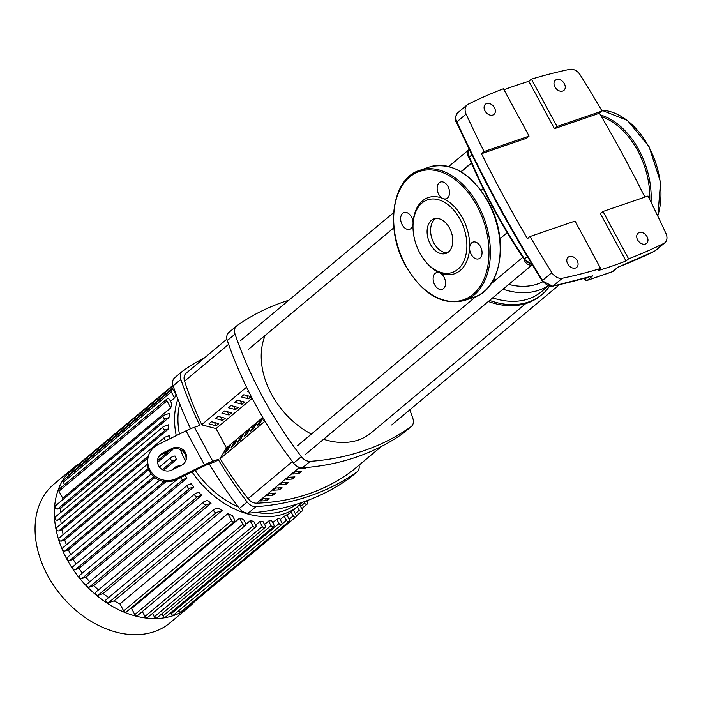 <?xml version="1.0" encoding="UTF-8"?>
<svg xmlns="http://www.w3.org/2000/svg" width="701" height="701" viewBox="0 0 701 701"><rect width="100%" height="100%" fill="white"/><g stroke="black" fill="none" stroke-linecap="round" stroke-linejoin="round"><path stroke-width="1.05" d="M265.486 498.709L266.529 500.637A281.364 205.104 -129.9 0 1 260.5 500.978L263.077 498.823A281.364 205.104 50.1 0 0 269.114 498.472L266.529 500.637M271.935 493.311L272.978 495.239A281.364 205.104 -129.9 0 1 266.95 495.581L269.535 493.425A281.364 205.104 50.1 0 0 275.563 493.083L272.978 495.239M278.393 487.914L279.436 489.841A281.364 205.104 -129.9 0 1 273.408 490.183L275.984 488.027A281.364 205.104 50.1 0 0 282.012 487.686L279.436 489.841M284.843 482.516L285.885 484.444A281.364 205.104 -129.9 0 1 279.857 484.794L282.433 482.63A281.364 205.104 50.1 0 0 288.47 482.288L285.885 484.444M291.292 477.118L292.335 479.055A281.364 205.104 -129.9 0 1 286.306 479.396L288.891 477.241A281.364 205.104 50.1 0 0 294.919 476.89L292.335 479.055M297.75 471.729L298.792 473.657A281.364 205.104 -129.9 0 1 292.764 473.999L295.34 471.843A281.364 205.104 50.1 0 0 301.369 471.501L298.792 473.657M304.9 467.628L305.242 468.259A281.364 205.104 -129.9 0 1 299.213 468.601L300.343 467.655M306.118 467.523L305.242 468.259M265.039 421.213L220.175 458.734A319.454 232.872 50.1 0 0 248.075 498.639A9.832 7.168 50.1 0 0 256.601 503.187A281.364 205.104 50.1 0 0 353.234 470.012A9.832 7.168 50.1 0 0 353.392 469.889A9.832 7.168 50.1 0 0 353.541 469.758M186.273 373.107A9.832 7.168 50.1 0 0 186.107 373.23A9.832 7.168 50.1 0 0 184.565 381.169A319.454 232.872 50.1 0 0 201.757 424.648M647.058 236.666A6.633 4.837 -129.9 0 1 646.594 243.37A6.633 4.837 -129.9 0 1 637.621 239.9A6.633 4.837 -129.9 0 1 638.085 233.196A6.633 4.837 -129.9 0 1 647.058 236.666M577.16 260.658A6.633 4.837 -129.9 0 1 576.695 267.37A6.633 4.837 -129.9 0 1 567.722 263.9A6.633 4.837 -129.9 0 1 568.187 257.188A6.633 4.837 -129.9 0 1 577.16 260.658M494.442 107.682A6.633 4.837 -129.9 0 1 493.977 114.394A6.633 4.837 -129.9 0 1 485.004 110.924A6.633 4.837 -129.9 0 1 485.469 104.212A6.633 4.837 -129.9 0 1 494.442 107.682M564.34 83.691A6.633 4.837 -129.9 0 1 563.884 90.394A6.633 4.837 -129.9 0 1 554.903 86.924A6.633 4.837 -129.9 0 1 555.367 80.221A6.633 4.837 -129.9 0 1 564.34 83.691M628.595 258.844L626.011 261.009L600.407 213.647L602.991 211.483L628.595 258.844A721.014 525.592 50.1 0 0 663.865 243.378L654.576 251.151A721.014 525.592 -129.9 0 1 617.967 267.125L618.019 267.107M612.052 271.813A1.963 1.314 -110.7 0 0 612.35 271.76A1.963 1.314 -110.7 0 0 612.613 271.602A1.963 1.437 50.1 0 0 612.919 271.427A1.963 1.437 50.1 0 0 613.147 271.156M617.967 267.125L612.613 271.602L587.377 280.269A1.963 1.279 72.8 0 1 587.079 280.435L612.35 271.76A1.963 1.963 0 0 0 612.919 271.427L618.019 267.16L654.401 251.265A1.963 1.323 63.6 0 1 654.199 251.335M591.346 276.22L592.731 275.791A721.014 525.592 -129.9 0 1 553.01 286.017L562.298 278.244A721.014 525.592 50.1 0 0 600.634 268.448L575.03 221.087L530.017 236.535L527.441 238.69A1106.888 806.886 -129.9 0 1 481.491 153.712L484.067 151.547L529.08 136.099L503.467 88.738A721.014 525.592 50.1 0 0 468.198 104.204A9.832 7.168 -129.9 0 0 467.155 104.887A9.832 7.168 -129.9 0 0 466.112 114.114A1106.888 806.886 50.1 0 0 484.067 151.547M586.728 277.675L585.098 279.033A1.963 0.631 143.8 0 0 584.906 279.717A1.963 1.963 0 0 0 587.079 280.435M626.011 261.009A721.014 525.592 -129.9 0 1 598.058 270.604L600.634 268.448M504.001 89.719A721.014 525.592 -129.9 0 1 528.843 81.298L531.428 79.143L557.032 126.504L554.456 128.66L528.843 81.298M557.032 126.504L602.045 111.047A1106.888 806.886 50.1 0 0 580.226 74.937A9.832 7.168 -129.9 0 0 569.764 69.338A721.014 525.592 50.1 0 0 531.428 79.143M602.991 211.483L647.996 196.035A1106.888 806.886 50.1 0 1 665.95 233.477A9.832 7.168 -129.9 0 1 664.907 242.704A9.832 7.168 -129.9 0 1 663.865 243.378M602.045 111.047L599.46 113.211A1106.888 806.886 -129.9 0 1 644.876 197.112M529.08 136.099L526.495 138.255L481.491 153.712M599.46 113.211L554.456 128.66M530.017 236.535A1106.888 806.886 50.1 0 0 551.836 272.645L542.539 280.418A1106.888 806.886 -129.9 0 1 456.824 121.886A9.832 7.168 -129.9 0 1 457.867 112.659L467.155 104.887M562.298 278.244A9.832 7.168 -129.9 0 1 551.836 272.645M471.484 163.167L461.24 171.727A68.803 50.157 50.1 0 0 461.135 171.824M481.035 190.409L483.182 188.613M507.173 232.679L499.927 238.743M494.056 278.726A68.803 50.157 50.1 0 0 496.001 279.708M508.751 284.422A68.803 50.157 50.1 0 0 542.819 281.749M488.325 301.5A77.163 56.246 50.1 0 0 540.69 295.577L541.978 294.499A77.163 56.246 50.1 0 0 549.531 286.192M489.613 300.422A77.163 56.246 50.1 0 0 541.978 294.499M492.68 297.855A74.7 54.459 50.1 0 0 541.689 291.528L548.427 285.894M503.003 289.224A74.7 54.459 50.1 0 0 548.103 285.78M265.197 335.376A73.719 53.74 50.1 0 0 271.524 394.234A73.719 53.74 50.1 0 0 311.375 434.103M323.582 439.264A73.719 53.74 50.1 0 0 371.241 432.789L525.741 303.586M532.252 264.68A5.897 4.302 -129.9 0 1 531.779 264.882A5.897 4.302 -129.9 0 1 526.626 263.462A5.897 4.302 -129.9 0 1 523.997 258.161M469.197 157.751A5.897 4.302 -129.9 0 1 467.961 156.06A5.897 4.302 -129.9 0 1 468.373 150.093A5.897 4.302 -129.9 0 1 469.39 149.523L468.329 152.573L469.083 157.488C483.769 192.687 502.118 226.625 524.129 259.3L524.497 258.897A450.314 328.261 -129.9 0 1 469.398 156.989A1.963 0.526 157.4 0 0 469.083 157.488M359.035 465.166A9.832 7.168 -129.9 0 1 357.151 471.791A9.832 7.168 -129.9 0 1 356.818 472.053L349.072 478.529A9.832 7.168 50.1 0 0 349.405 478.266L357.151 471.791M349.072 478.529A334.508 243.843 -129.9 0 1 248.259 513.132L255.996 506.657A334.508 243.843 50.1 0 0 356.818 472.053M255.996 506.657A9.832 7.168 -129.9 0 1 247.129 501.995L239.391 508.47A9.832 7.168 50.1 0 0 248.259 513.132M190.567 428.758A334.508 243.843 -129.9 0 1 173.112 385.883L180.849 379.416A334.508 243.843 50.1 0 0 199.811 425.419L194.405 427.277A19.663 3.619 -28.4 0 0 186.037 430.826L158.076 444.548A19.663 18.892 21 0 0 148.919 454.493A19.663 18.892 21 0 0 154.404 475.515A19.663 18.892 21 0 0 176.459 478.538L175.969 479.808L202.773 466.664A19.663 3.619 -28.4 0 1 211.141 463.107L215.61 461.573L218.186 459.409A334.508 243.843 50.1 0 0 247.129 501.995M239.391 508.47A334.508 243.843 -129.9 0 1 209.213 463.808M180.849 379.416A9.832 7.168 -129.9 0 1 182.348 371.328A9.832 7.168 -129.9 0 1 182.681 371.074A334.508 243.843 50.1 0 1 204.534 357.825M174.943 377.55A9.832 7.168 50.1 0 0 174.61 377.804A9.832 7.168 50.1 0 0 173.112 385.883M288.9 300.186A334.508 243.843 50.1 0 0 236.885 325.746A9.832 7.168 -129.9 0 0 236.552 326.009A9.832 7.168 -129.9 0 0 235.045 334.088A334.508 243.843 50.1 0 0 301.325 456.666L293.588 463.142A9.832 7.168 50.1 0 0 302.455 467.812L310.192 461.337A9.832 7.168 -129.9 0 1 301.325 456.666M403.268 433.2A9.832 7.168 50.1 0 0 403.601 432.946L411.347 426.471A9.832 7.168 -129.9 0 1 411.014 426.725L403.268 433.2A334.508 243.843 -129.9 0 1 302.455 467.812M293.588 463.142A334.508 243.843 -129.9 0 1 227.308 340.563L235.045 334.088M229.139 332.221A9.832 7.168 50.1 0 0 228.806 332.476A9.832 7.168 50.1 0 0 227.308 340.563M310.192 461.337A334.508 243.843 50.1 0 0 411.014 426.725M409.805 409.805A334.508 243.843 50.1 0 1 412.845 418.383A9.832 7.168 -129.9 0 1 411.347 426.471M227.939 447.518L230.524 445.363L227.273 450.839L224.688 453.004L227.939 447.518L228.561 448.666M211.544 421.757L218.773 423.632L216.197 425.796L208.959 423.912L211.544 421.757M214.418 422.501L216.197 425.796M234.397 442.129L236.973 439.965L233.722 445.45L231.146 447.606L234.397 442.129L235.01 443.269M217.993 416.359L225.231 418.243L222.646 420.398L215.417 418.515L217.993 416.359M220.868 417.104L222.646 420.398M240.846 436.732L243.431 434.567L240.171 440.053L237.595 442.208L240.846 436.732L241.468 437.88M224.451 410.961L231.68 412.845L229.096 415.001L221.866 413.126L224.451 410.961M227.317 411.706L229.096 415.001M247.295 431.334L249.88 429.178L246.629 434.655L244.044 436.811L247.295 431.334L247.917 432.482M230.901 405.564L238.13 407.447L235.554 409.603L228.316 407.728L230.901 405.564M233.775 406.317L235.554 409.603M253.753 425.936L256.329 423.781L253.079 429.257L250.502 431.422L253.753 425.936L254.367 427.084M237.35 400.175L244.588 402.05L242.003 404.214L234.774 402.33L237.35 400.175M240.224 400.919L242.003 404.214M260.202 420.547L262.787 418.383L259.528 423.868L256.952 426.024L260.202 420.547L260.825 421.687M243.808 394.777L251.037 396.661L248.452 398.816L241.223 396.932L243.808 394.777M246.673 395.522L248.452 398.816M264.259 419.917L263.401 420.626L264.04 419.548M248.864 391.85L247.672 391.535L248.408 390.93M262.796 417.454L226.449 447.851L216.022 428.583L201.564 424.815L246.559 387.18M252.185 398.334L216.022 428.583M264.987 421.143L219.939 458.813L226.449 447.851M218.186 459.409L212.789 461.267A19.663 3.619 151.6 0 0 204.412 464.824L176.459 478.538M157.874 458.664A9.832 9.446 -159 0 1 162.185 454.309L171.719 449.639A9.832 9.446 -159 0 1 185.704 461.021M172.201 448.368L162.676 453.048A9.832 9.446 21 0 0 160.836 468.531A9.832 9.446 21 0 0 171.868 470.038L181.393 465.368A9.832 9.446 21 0 0 183.233 449.884A9.832 9.446 21 0 0 172.201 448.368L171.719 449.639M175.969 479.808A19.663 18.892 -159 0 1 153.913 476.776A19.663 18.892 -159 0 1 148.428 455.764L148.919 454.493M79.02 463.852A90.429 65.92 50.1 0 0 73.298 467.961A90.429 65.92 50.1 0 0 73.342 569.817A90.429 65.92 50.1 0 0 173.585 615.522A90.429 65.92 50.1 0 0 189.323 606.698A90.429 65.92 50.1 0 0 194.387 601.8M73.298 467.961L53.995 484.102A90.429 65.92 50.1 0 0 54.038 585.957A90.429 65.92 50.1 0 0 154.281 631.662A90.429 65.92 50.1 0 0 170.019 622.847L189.323 606.698M278.148 518.819A83.06 60.549 50.1 0 0 279.541 518.319L281.846 522.587A1.963 1.437 -129.9 0 1 281.714 524.576A1.963 1.437 -129.9 0 1 279.051 523.551L276.746 519.283A83.06 60.549 50.1 0 0 278.148 518.819M280.234 519.599L284.247 516.243A83.06 60.549 50.1 0 0 286.805 514.832L289.25 519.362A1.963 1.437 -129.9 0 1 289.11 521.351A1.963 1.437 -129.9 0 1 286.455 520.317L284.247 516.243M287.06 515.305L291.073 511.949A83.06 60.549 50.1 0 0 292.606 510.722L298.512 505.78A83.06 60.549 50.1 0 1 284.063 513.877A83.06 60.549 50.1 0 1 192.013 471.939M174.531 397.931L171.281 391.92A1.963 1.437 -129.9 0 1 171.421 389.94A1.963 1.437 -129.9 0 1 174.085 390.965L176.205 394.891A83.06 60.549 50.1 0 0 174.531 397.931L170.518 401.287M170.755 407.877L166.969 400.858A1.963 1.437 -129.9 0 1 167.101 398.869A1.963 1.437 -129.9 0 1 169.765 399.903L171.964 403.978A83.06 60.549 50.1 0 0 170.755 407.877L62.748 498.201A83.06 60.549 50.1 0 0 62.266 500.102M60.978 507.875L57.622 509.022L165.629 418.699A1.963 1.437 50.1 0 1 163.456 417.708A1.963 1.437 50.1 0 1 163.456 415.491A1.963 1.437 50.1 0 1 163.797 415.299L169.563 413.318A83.06 60.549 50.1 0 0 168.985 417.551L60.978 507.875A83.06 60.549 50.1 0 0 60.663 512.519M60.75 519.073L57.526 520.177L165.532 429.853A1.963 1.437 50.1 0 1 163.359 428.863A1.963 1.437 50.1 0 1 163.351 426.646A1.963 1.437 50.1 0 1 163.692 426.453L168.634 424.762A83.06 60.549 50.1 0 0 168.757 428.749L60.75 519.073A83.06 60.549 50.1 0 0 61.18 523.892M166.216 440.552A1.963 1.437 50.1 0 1 164.516 439.141A1.963 1.437 50.1 0 1 164.726 437.301A1.963 1.437 50.1 0 1 165.068 437.109L169.458 435.601A83.06 60.549 50.1 0 0 169.975 438.712M147.701 458.156L62.1 529.737A83.06 60.549 50.1 0 0 63.186 534.6M172.604 449.253A83.06 60.549 50.1 0 0 172.726 449.639L157.55 462.327M148.743 469.688L64.711 539.963A83.06 60.549 50.1 0 0 66.402 544.817M162.343 469.617L173.086 460.636A1.963 1.437 50.1 0 1 170.904 459.646A1.963 1.437 50.1 0 1 170.904 457.429A1.963 1.437 50.1 0 1 171.246 457.236L174.97 455.957A83.06 60.549 50.1 0 0 176.442 459.488L163.578 470.24M154.842 477.547L68.435 549.803A83.06 60.549 50.1 0 0 70.696 554.622M175.154 468.426A1.963 1.437 -129.9 0 1 175.504 466.971A1.963 1.437 -129.9 0 1 175.846 466.787L179.351 465.578A83.06 60.549 50.1 0 0 179.684 466.209M165.909 481.753L73.184 559.302A83.06 60.549 50.1 0 0 76.015 564.033M185.073 475.348A83.06 60.549 50.1 0 0 186.957 478.126L78.95 568.45A83.06 60.549 50.1 0 0 82.359 573.067M193.774 486.906L189.761 488.282A1.963 1.437 -129.9 0 1 187.579 487.291A1.963 1.437 -129.9 0 1 187.579 485.074A1.963 1.437 -129.9 0 1 187.921 484.882L191.18 483.769A83.06 60.549 50.1 0 0 193.774 486.906L85.767 577.23A83.06 60.549 50.1 0 0 89.807 581.699M201.739 495.3L197.34 496.807A1.963 1.437 -129.9 0 1 195.158 495.809A1.963 1.437 -129.9 0 1 195.158 493.6A1.963 1.437 -129.9 0 1 195.5 493.408L198.707 492.304A83.06 60.549 50.1 0 0 201.739 495.3L93.732 585.615A83.06 60.549 50.1 0 0 98.49 589.892M211.062 503.222L206.12 504.913A1.963 1.437 -129.9 0 1 203.938 503.923A1.963 1.437 -129.9 0 1 203.938 501.706A1.963 1.437 -129.9 0 1 204.28 501.513L207.505 500.409A83.06 60.549 50.1 0 0 211.062 503.222L103.056 593.545A83.06 60.549 50.1 0 0 108.69 597.532M222.129 510.547L216.364 512.527A1.963 1.437 -129.9 0 1 214.182 511.528A1.963 1.437 -129.9 0 1 214.182 509.32A1.963 1.437 -129.9 0 1 214.524 509.128L217.88 507.971A83.06 60.549 50.1 0 0 222.129 510.547L114.123 600.871A83.06 60.549 50.1 0 0 119.915 603.912L227.921 513.588A83.06 60.549 50.1 0 0 232.303 515.568L234.511 519.643A1.963 1.437 50.1 0 1 234.371 521.632L126.364 611.955A1.963 1.437 -129.9 0 1 123.7 610.93L119.915 603.912M130.745 608.293A83.06 60.549 50.1 0 0 131.569 608.556L239.584 518.232A83.06 60.549 50.1 0 0 243.501 519.362L245.622 523.279A1.963 1.437 50.1 0 1 245.49 525.268L137.484 615.592A1.963 1.437 -129.9 0 1 134.82 614.567L131.569 608.556M245.902 524.26L250.091 520.755A83.06 60.549 50.1 0 0 253.666 521.237L255.777 525.137A1.963 1.437 50.1 0 1 255.637 527.126L147.631 617.45A1.963 1.437 -129.9 0 1 144.976 616.424L142.329 611.535M255.69 524.979L259.712 521.623A83.06 60.549 50.1 0 0 263.006 521.579L265.144 525.54A1.963 1.437 50.1 0 1 265.004 527.529L156.998 617.844A1.963 1.437 -129.9 0 1 154.334 616.819L152.485 613.393M264.557 524.453L268.571 521.088A83.06 60.549 50.1 0 0 271.611 520.58L273.819 524.655A1.963 1.437 50.1 0 1 273.679 526.644L165.673 616.968A1.963 1.437 -129.9 0 1 163.009 615.942L161.852 613.787M272.724 522.639L276.746 519.283M281.714 524.576L173.699 614.9A1.963 1.437 -129.9 0 1 171.044 613.874L170.527 612.911M227.921 513.588L231.716 520.606A1.963 1.437 50.1 0 0 234.371 521.632M239.584 518.232L242.826 524.243A1.963 1.437 50.1 0 0 245.49 525.268M250.091 520.755L252.982 526.101A1.963 1.437 50.1 0 0 255.637 527.126M259.712 521.623L262.349 526.495A1.963 1.437 50.1 0 0 265.004 527.529M268.571 521.088L271.024 525.619A1.963 1.437 50.1 0 0 273.679 526.644M165.629 418.699L168.985 417.551M57.622 509.022A1.963 1.437 -129.9 0 1 55.44 508.032A1.963 1.437 -129.9 0 1 55.44 505.815L163.456 415.491M165.532 429.853L168.757 428.749M57.526 520.177A1.963 1.437 -129.9 0 1 55.344 519.187A1.963 1.437 -129.9 0 1 55.344 516.97L163.351 426.646M62.1 529.737L58.893 530.832A1.963 1.437 -129.9 0 1 56.72 529.842A1.963 1.437 -129.9 0 1 56.711 527.625L164.726 437.301M169.397 450.778A1.963 1.437 50.1 0 0 169.467 450.752L172.726 449.639M64.711 539.963L61.46 541.076A1.963 1.437 -129.9 0 1 59.278 540.085A1.963 1.437 -129.9 0 1 59.278 537.869L147.324 464.246M173.086 460.636L176.442 459.488M68.435 549.803L65.079 550.96A1.963 1.437 -129.9 0 1 62.897 549.97A1.963 1.437 -129.9 0 1 62.897 547.753L151.206 473.902M293.377 510.074L296.006 514.937A1.963 1.437 -129.9 0 1 295.875 516.926A1.963 1.437 -129.9 0 1 293.211 515.901L291.073 511.949M299.669 504.781L302.078 509.241A1.963 1.437 -129.9 0 1 301.938 511.231A1.963 1.437 -129.9 0 1 299.283 510.205L297.399 506.718M306.67 500.812L307.362 502.091A1.963 1.437 -129.9 0 1 307.222 504.08A1.963 1.437 -129.9 0 1 304.567 503.046L303.892 501.811M186.957 478.126L183.233 479.405A1.963 1.437 -129.9 0 1 180.674 477.504M78.95 568.45L75.226 569.72A1.963 1.437 -129.9 0 1 73.044 568.73A1.963 1.437 -129.9 0 1 73.044 566.513L177.8 478.914M85.767 577.23L81.754 578.605A1.963 1.437 -129.9 0 1 79.572 577.615A1.963 1.437 -129.9 0 1 79.572 575.398L187.579 485.074M93.732 585.615L89.334 587.131A1.963 1.437 -129.9 0 1 87.152 586.132A1.963 1.437 -129.9 0 1 87.152 583.924L195.158 493.6M103.056 593.545L98.114 595.237A1.963 1.437 -129.9 0 1 95.932 594.246A1.963 1.437 -129.9 0 1 95.932 592.03L203.938 501.706M114.123 600.871L108.357 602.851A1.963 1.437 -129.9 0 1 106.175 601.852A1.963 1.437 -129.9 0 1 106.175 599.635L214.182 509.32M73.184 559.302L69.671 560.502A1.963 1.437 -129.9 0 1 67.498 559.512A1.963 1.437 -129.9 0 1 67.489 557.295L159.591 480.281M295.875 516.926L187.868 607.25A1.963 1.437 -129.9 0 1 186.317 607.311M289.11 521.351L181.103 611.675A1.963 1.437 -129.9 0 1 178.562 610.834M62.748 498.201L58.954 491.182A1.963 1.437 -129.9 0 1 59.094 489.193L167.101 398.869M64.562 484.628L63.274 482.244A1.963 1.437 -129.9 0 1 63.414 480.255L171.421 389.94M68.882 475.69L68.558 475.094A1.963 1.437 -129.9 0 1 68.698 473.105L173.086 385.813M74.35 468.373A1.963 1.437 -129.9 0 1 74.762 467.409L172.928 385.313M435.829 218.475A18.279 12.057 -108.9 0 0 434.892 219.15A18.279 12.057 -108.9 0 0 432.333 239.681A18.279 12.057 -108.9 0 0 447.562 252.649M448.491 251.966A18.279 12.057 -108.9 0 0 450.524 230.147A18.279 12.057 -108.9 0 0 434.007 218.87A18.279 12.057 -108.9 0 0 431.395 220.351A18.279 12.057 -108.9 0 0 429.363 242.178A18.279 12.057 -108.9 0 0 445.88 253.455A18.279 12.057 -108.9 0 0 448.491 251.966M424.964 260.781L425.595 261.569A40.299 26.568 -108.9 0 0 439.702 272.838A40.299 26.568 -108.9 0 0 460.18 270.525A40.299 26.568 -108.9 0 0 469.626 247.804A8.85 5.836 -108.9 0 0 472.456 256.242A8.85 5.836 -108.9 0 0 478.713 258.835A8.85 5.836 -108.9 0 0 479.975 258.117A8.85 5.836 -108.9 0 0 480.956 247.558A8.85 5.836 -108.9 0 0 472.965 242.099A8.85 5.836 -108.9 0 0 471.703 242.818A8.85 5.836 -108.9 0 0 469.626 247.804A40.299 26.568 -108.9 0 0 442.988 198.532L442.988 198.532A8.85 5.836 -108.9 0 0 446.222 198.742A8.85 5.836 -108.9 0 0 447.992 186.492A8.85 5.836 -108.9 0 0 440.473 182.006A8.85 5.836 -108.9 0 0 438.703 194.256A8.85 5.836 -108.9 0 0 442.988 198.532L442.988 198.532A40.299 26.568 -108.9 0 0 422.501 200.836A40.299 26.568 -108.9 0 0 413.055 223.549A40.299 26.568 -108.9 0 0 413.055 223.558A40.299 26.568 -108.9 0 0 413.012 224.925L413.003 225.932A38.336 25.271 -108.9 0 0 424.964 260.781A38.336 25.271 -108.9 0 0 457.867 269.307A38.336 25.271 -108.9 0 0 460.075 219.325A38.336 25.271 -108.9 0 0 422.02 203.018A38.336 25.271 -108.9 0 0 413.003 225.932M413.055 223.558L413.055 223.558A8.85 5.836 -108.9 0 0 413.055 223.549A8.85 5.836 -108.9 0 0 410.225 215.119A8.85 5.836 -108.9 0 0 403.978 212.526A8.85 5.836 -108.9 0 0 402.716 213.244A8.85 5.836 -108.9 0 0 401.726 223.803A8.85 5.836 -108.9 0 0 409.717 229.262A8.85 5.836 -108.9 0 0 410.979 228.544A8.85 5.836 -108.9 0 0 413.055 223.558L413.055 223.558M439.702 272.838A8.85 5.836 -108.9 0 0 436.469 272.619A8.85 5.836 -108.9 0 0 434.699 284.878A8.85 5.836 -108.9 0 0 442.217 289.355A8.85 5.836 -108.9 0 0 443.987 277.105A8.85 5.836 -108.9 0 0 439.702 272.838M256.601 503.187L299.397 467.401M292.396 461.582L248.075 498.639M381.405 446.449L353.234 470.012M184.565 381.169L228.614 344.331M584.555 278.306L585.098 279.033A1.963 1.437 50.1 0 0 587.377 280.269L592.731 275.791M592.047 276.071L552.633 286.201A1.963 1.253 -101.8 0 0 553.01 286.017A9.832 7.168 -129.9 0 1 542.539 280.418L542.188 280.838C510.021 229.253 481.464 176.433 456.509 122.368A1.963 0.464 -24.8 0 1 456.824 121.886L466.112 114.114M471.992 154.816L469.398 156.989A9.832 7.168 -129.9 0 1 469.433 149.602M531.901 264.093A9.832 7.168 -129.9 0 1 524.497 258.897L527.345 256.513M654.576 251.151A1.963 1.323 63.6 0 1 654.401 251.265L655.619 250.467A9.832 7.168 -129.9 0 1 654.576 251.151M162.185 454.309L162.676 453.048M204.412 464.824L186.037 430.826M212.789 461.267L194.405 427.277M296.33 504.317A80.597 58.753 -129.9 0 1 256.286 512.431M238.147 506.849A80.597 58.753 -129.9 0 1 195.158 470.397M177.87 399.062A83.06 60.549 50.1 0 0 176.249 435.628M180.332 449.586A83.06 60.549 50.1 0 0 185.59 461.258M179.447 434.059A80.597 58.753 -129.9 0 1 179.754 403.907M171.044 613.874L279.051 523.551M123.7 610.93L231.716 520.606M134.82 614.567L242.826 524.243M144.976 616.424L252.982 526.101M154.334 616.819L262.349 526.495M163.009 615.942L271.024 525.619M58.893 530.832L148.323 456.044M61.46 541.076L148.27 468.478M157.506 460.759L169.467 450.752M65.079 550.96L153.852 476.724M75.226 569.72L183.233 479.405M81.754 578.605L189.761 488.282M89.334 587.131L197.34 496.807M98.114 595.237L206.12 504.913M108.357 602.851L216.364 512.527M69.671 560.502L164.095 481.543M300.545 506.411L304.567 503.046M295.261 513.561L299.283 510.205M289.198 519.257L293.211 515.901M282.074 523.98L286.455 520.317M58.954 491.182L166.969 400.858M63.274 482.244L171.281 391.92M68.558 475.094L173.585 387.267M487.957 201.87A68.803 45.363 -108.9 0 0 429.485 167.004C451.742 161.712 471.352 173.322 488.308 201.827C509.189 238.349 502.004 289.101 474.165 297.163A68.803 45.363 -108.9 0 0 483.997 291.572A68.803 45.363 -108.9 0 0 487.957 201.87M474.165 297.163L464.386 300.519A68.803 45.363 -108.9 0 0 474.209 294.928A68.803 45.363 -108.9 0 0 478.178 205.227A68.803 45.363 -108.9 0 0 419.697 170.361A68.803 45.363 -108.9 0 0 409.875 175.951M409.638 177.038A67.822 44.715 -108.9 0 0 405.73 265.469A67.822 44.715 -108.9 0 0 473.052 294.324A67.822 44.715 -108.9 0 0 476.96 205.901A67.822 44.715 -108.9 0 0 409.638 177.038M649.766 199.601A67.822 44.715 -108.9 0 0 637.726 150.706A67.822 44.715 -108.9 0 0 601.484 116.673M651.036 202.186A68.803 45.363 -108.9 0 0 638.944 150.04A68.803 45.363 -108.9 0 0 600.503 114.99M657.731 215.969A68.803 45.363 -108.9 0 0 648.723 146.675A68.803 45.363 -108.9 0 0 601.537 110.188M381.423 446.449L353.392 469.889M226.922 339.109L186.107 373.23M583.994 278.463L584.906 279.717M532.085 264.4L524.129 259.3M456.509 122.368C454.511 120.511 454.967 117.277 457.867 112.659M552.633 286.201L542.188 280.838M664.907 242.704L655.619 250.467M391.666 424.972L559.345 284.746M305.172 454.669L532.287 264.733M297.61 445.617L475.926 296.497M490.998 283.887L522.797 257.302M248.312 349.501L393.839 227.799M460.925 171.692L471.396 162.947M240.741 340.449L393.594 212.631M448.736 166.514L468.373 150.093M174.61 377.804L182.348 371.328M228.806 332.476L236.552 326.009M302.096 502.442L298.512 505.78M170.904 457.429L159.434 467.024M171.789 470.073L175.504 466.971M301.754 508.646L307.222 504.08M296.286 515.962L301.938 511.231M429.485 167.004L419.697 170.361C391.868 178.422 384.674 229.174 405.564 265.697C422.519 294.201 442.129 305.811 464.386 300.519M601.519 110.153L627.448 120.423L649.073 146.64L660.535 182.216L657.853 216.232"/></g></svg>
